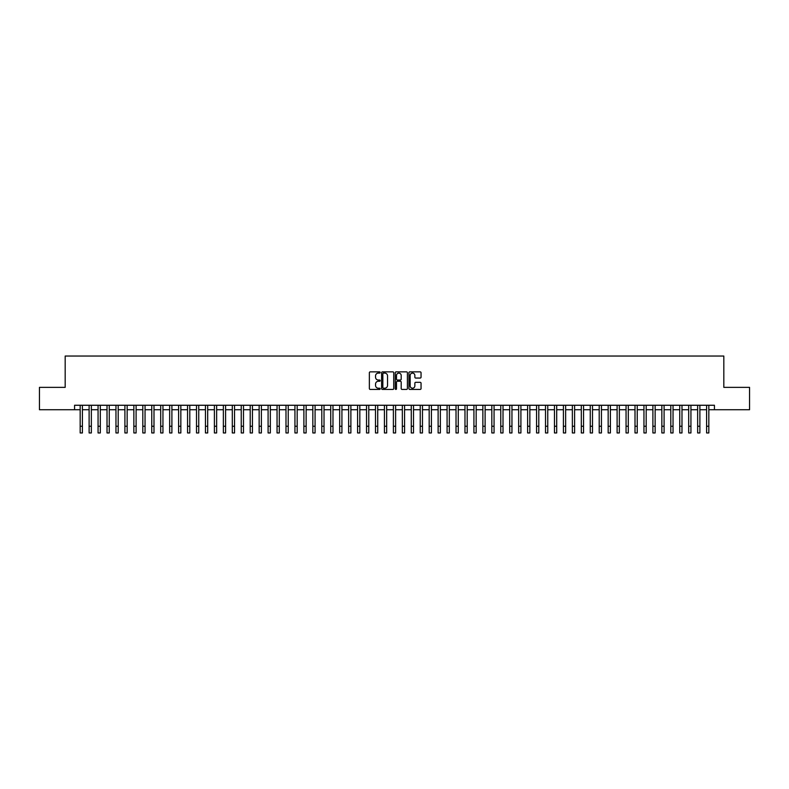 <?xml version="1.0" encoding="UTF-8"?>
<svg xmlns="http://www.w3.org/2000/svg" width="789" height="789" viewBox="0 0 789 789"><rect width="100%" height="100%" fill="white"/><g stroke="black" fill="none" stroke-linecap="round" stroke-linejoin="round"><path stroke-width="1.18" d="M380.18 372.487A0.611 0.611 0 0 0 379.568 371.866L370.238 371.866A0.878 0.878 0 0 0 369.36 372.743L369.36 388.553A0.878 0.878 0 0 0 370.238 389.431L379.568 389.431A0.611 0.611 0 0 0 380.18 388.819A0.611 0.611 0 0 0 379.568 388.208L378.355 388.208A2.811 2.811 0 0 1 375.544 385.397L375.544 384.075A2.811 2.811 0 0 1 378.355 381.265L379.568 381.265A0.611 0.611 0 0 0 380.18 380.653A0.611 0.611 0 0 0 379.568 380.032L378.355 380.032A2.811 2.811 0 0 1 375.544 377.221L375.544 375.909A2.811 2.811 0 0 1 378.355 373.098L379.568 373.098A0.611 0.611 0 0 0 380.18 372.487M420.172 378.059A0.878 0.878 0 0 0 421.05 377.181L421.05 372.743A0.878 0.878 0 0 0 420.172 371.866L409.807 371.866A0.878 0.878 0 0 0 408.929 372.743L408.929 388.553A0.878 0.878 0 0 0 409.807 389.431L420.172 389.431A0.878 0.878 0 0 0 421.05 388.553L421.05 383.198A0.878 0.878 0 0 0 420.172 382.32L415.734 382.32A0.878 0.878 0 0 0 414.856 383.198L414.856 385.86A2.347 2.347 0 0 1 412.509 388.208A2.347 2.347 0 0 1 410.162 385.86L410.162 375.446A2.347 2.347 0 0 1 412.509 373.098A2.347 2.347 0 0 1 414.856 375.446L414.856 377.181A0.878 0.878 0 0 0 415.734 378.059L420.172 378.059M74.57 409.738L39.45 409.738L39.45 387.36L65.181 387.36L65.181 356.046L723.819 356.046L723.819 387.36L749.55 387.36L749.55 409.738L714.43 409.738L714.43 405.26L74.57 405.26L74.57 409.738L80.172 409.738M393.731 372.743A0.878 0.878 0 0 0 392.853 371.866L382.487 371.866A0.878 0.878 0 0 0 381.61 372.743L381.61 388.553A0.878 0.878 0 0 0 382.487 389.431L392.853 389.431A0.878 0.878 0 0 0 393.731 388.553L393.731 372.743M396.147 371.866L406.513 371.866A0.878 0.878 0 0 1 407.39 372.743L407.39 388.553A0.878 0.878 0 0 1 406.513 389.431L402.074 389.431A0.878 0.878 0 0 1 401.197 388.553L401.197 382.142A0.878 0.878 0 0 0 400.319 381.265L397.38 381.265A0.878 0.878 0 0 0 396.502 382.142L396.502 388.819A0.611 0.611 0 0 1 395.881 389.431A0.611 0.611 0 0 1 395.269 388.819L395.269 372.743A0.878 0.878 0 0 1 396.147 371.866M82.401 409.738L89.118 409.738M91.356 409.738L98.063 409.738M100.302 409.738L107.018 409.738M109.257 409.738L115.963 409.738M118.202 409.738L124.909 409.738M127.147 409.738L133.864 409.738M136.102 409.738L142.809 409.738M145.048 409.738L151.764 409.738M153.993 409.738L160.709 409.738M162.948 409.738L169.655 409.738M171.894 409.738L178.61 409.738M180.839 409.738L187.555 409.738M189.794 409.738L196.5 409.738M198.739 409.738L205.456 409.738M207.694 409.738L214.401 409.738M216.64 409.738L223.356 409.738M225.585 409.738L232.301 409.738M234.54 409.738L241.247 409.738M243.485 409.738L250.202 409.738M252.431 409.738L259.147 409.738M261.386 409.738L268.092 409.738M270.331 409.738L277.047 409.738M279.286 409.738L285.993 409.738M288.232 409.738L294.938 409.738M297.177 409.738L303.893 409.738M306.132 409.738L312.838 409.738M315.077 409.738L321.794 409.738M324.023 409.738L330.739 409.738M332.978 409.738L339.684 409.738M341.923 409.738L348.639 409.738M350.878 409.738L357.585 409.738M359.823 409.738L366.53 409.738M368.769 409.738L375.485 409.738M377.724 409.738L384.43 409.738M386.669 409.738L393.386 409.738M395.614 409.738L402.331 409.738M404.57 409.738L411.276 409.738M413.515 409.738L420.231 409.738M422.47 409.738L429.177 409.738M431.415 409.738L438.122 409.738M440.361 409.738L447.077 409.738M449.316 409.738L456.022 409.738M458.261 409.738L464.977 409.738M467.206 409.738L473.923 409.738M476.161 409.738L482.868 409.738M485.107 409.738L491.823 409.738M494.062 409.738L500.768 409.738M503.007 409.738L509.714 409.738M511.953 409.738L518.669 409.738M520.908 409.738L527.614 409.738M529.853 409.738L536.569 409.738M538.798 409.738L545.515 409.738M547.753 409.738L554.46 409.738M556.699 409.738L563.415 409.738M565.644 409.738L572.36 409.738M574.599 409.738L581.306 409.738M583.544 409.738L590.261 409.738M592.5 409.738L599.206 409.738M601.445 409.738L608.161 409.738M610.39 409.738L617.106 409.738M619.345 409.738L626.052 409.738M628.291 409.738L635.007 409.738M637.236 409.738L643.952 409.738M646.191 409.738L652.897 409.738M655.136 409.738L661.853 409.738M664.091 409.738L670.798 409.738M673.037 409.738L679.743 409.738M681.982 409.738L688.698 409.738M690.937 409.738L697.644 409.738M699.882 409.738L706.599 409.738M708.828 409.738L714.43 409.738M383.454 373.098A0.611 0.611 0 0 0 382.843 373.71L382.843 387.586A0.611 0.611 0 0 0 383.454 388.208L384.726 388.208A2.811 2.811 0 0 0 387.537 385.397L387.537 375.909A2.811 2.811 0 0 0 384.726 373.098L383.454 373.098M401.197 375.495A2.347 2.347 0 0 0 398.849 373.138A2.347 2.347 0 0 0 396.502 375.495L396.502 379.154A0.878 0.878 0 0 0 397.38 380.032L400.319 380.032A0.878 0.878 0 0 0 401.197 379.154L401.197 375.495M80.172 426.247L82.401 426.247L82.401 432.954L80.172 432.954L80.172 405.26M82.401 426.247L82.401 405.26M89.118 432.954L91.356 432.954L89.118 432.954L89.118 405.26M91.356 432.954L91.356 405.26M98.063 432.954L100.302 432.954L98.063 432.954L98.063 405.26M100.302 432.954L100.302 405.26M107.018 432.954L109.257 432.954L107.018 432.954L107.018 405.26M109.257 432.954L109.257 405.26M115.963 432.954L118.202 432.954L115.963 432.954L115.963 405.26M118.202 432.954L118.202 405.26M124.909 432.954L127.147 432.954L124.909 432.954L124.909 405.26M127.147 432.954L127.147 405.26M133.864 432.954L136.102 432.954L133.864 432.954L133.864 405.26M136.102 432.954L136.102 405.26M142.809 432.954L145.048 432.954L142.809 432.954L142.809 405.26M145.048 432.954L145.048 405.26M151.764 432.954L153.993 432.954L151.764 432.954L151.764 405.26M153.993 432.954L153.993 405.26M160.709 432.954L162.948 432.954L160.709 432.954L160.709 405.26M162.948 432.954L162.948 405.26M169.655 432.954L171.894 432.954L169.655 432.954L169.655 405.26M171.894 432.954L171.894 405.26M178.61 432.954L180.839 432.954L178.61 432.954L178.61 405.26M180.839 432.954L180.839 405.26M187.555 432.954L189.794 432.954L187.555 432.954L187.555 405.26M189.794 432.954L189.794 405.26M196.5 432.954L198.739 432.954L196.5 432.954L196.5 405.26M198.739 432.954L198.739 405.26M205.456 432.954L207.694 432.954L205.456 432.954L205.456 405.26M207.694 432.954L207.694 405.26M214.401 432.954L216.64 432.954L214.401 432.954L214.401 405.26M216.64 432.954L216.64 405.26M223.356 432.954L225.585 432.954L223.356 432.954L223.356 405.26M225.585 432.954L225.585 405.26M232.301 432.954L234.54 432.954L232.301 432.954L232.301 405.26M234.54 432.954L234.54 405.26M241.247 432.954L243.485 432.954L241.247 432.954L241.247 405.26M243.485 432.954L243.485 405.26M250.202 432.954L252.431 432.954L250.202 432.954L250.202 405.26M252.431 432.954L252.431 405.26M259.147 432.954L261.386 432.954L259.147 432.954L259.147 405.26M261.386 432.954L261.386 405.26M268.092 432.954L270.331 432.954L268.092 432.954L268.092 405.26M270.331 432.954L270.331 405.26M277.047 432.954L279.286 432.954L277.047 432.954L277.047 405.26M279.286 432.954L279.286 405.26M285.993 432.954L288.232 432.954L285.993 432.954L285.993 405.26M288.232 432.954L288.232 405.26M294.938 432.954L297.177 432.954L294.938 432.954L294.938 405.26M297.177 432.954L297.177 405.26M303.893 432.954L306.132 432.954L303.893 432.954L303.893 405.26M306.132 432.954L306.132 405.26M312.838 432.954L315.077 432.954L312.838 432.954L312.838 405.26M315.077 432.954L315.077 405.26M321.794 432.954L324.023 432.954L321.794 432.954L321.794 405.26M324.023 432.954L324.023 405.26M330.739 432.954L332.978 432.954L330.739 432.954L330.739 405.26M332.978 432.954L332.978 405.26M339.684 432.954L341.923 432.954L339.684 432.954L339.684 405.26M341.923 432.954L341.923 405.26M348.639 432.954L350.878 432.954L348.639 432.954L348.639 405.26M350.878 432.954L350.878 405.26M357.585 432.954L359.823 432.954L357.585 432.954L357.585 405.26M359.823 432.954L359.823 405.26M366.53 432.954L368.769 432.954L366.53 432.954L366.53 405.26M368.769 432.954L368.769 405.26M375.485 432.954L377.724 432.954L375.485 432.954L375.485 405.26M377.724 432.954L377.724 405.26M384.43 432.954L386.669 432.954L384.43 432.954L384.43 405.26M386.669 432.954L386.669 405.26M393.386 432.954L395.614 432.954L393.386 432.954L393.386 405.26M395.614 432.954L395.614 405.26M402.331 432.954L404.57 432.954L402.331 432.954L402.331 405.26M404.57 432.954L404.57 405.26M411.276 432.954L413.515 432.954L411.276 432.954L411.276 405.26M413.515 432.954L413.515 405.26M420.231 432.954L422.47 432.954L420.231 432.954L420.231 405.26M422.47 432.954L422.47 405.26M429.177 432.954L431.415 432.954L429.177 432.954L429.177 405.26M431.415 432.954L431.415 405.26M438.122 432.954L440.361 432.954L438.122 432.954L438.122 405.26M440.361 432.954L440.361 405.26M447.077 432.954L449.316 432.954L447.077 432.954L447.077 405.26M449.316 432.954L449.316 405.26M456.022 432.954L458.261 432.954L456.022 432.954L456.022 405.26M458.261 432.954L458.261 405.26M464.977 432.954L467.206 432.954L464.977 432.954L464.977 405.26M467.206 432.954L467.206 405.26M473.923 432.954L476.161 432.954L473.923 432.954L473.923 405.26M476.161 432.954L476.161 405.26M482.868 432.954L485.107 432.954L482.868 432.954L482.868 405.26M485.107 432.954L485.107 405.26M491.823 432.954L494.062 432.954L491.823 432.954L491.823 405.26M494.062 432.954L494.062 405.26M500.768 432.954L503.007 432.954L500.768 432.954L500.768 405.26M503.007 432.954L503.007 405.26M509.714 432.954L511.953 432.954L509.714 432.954L509.714 405.26M511.953 432.954L511.953 405.26M518.669 432.954L520.908 432.954L518.669 432.954L518.669 405.26M520.908 432.954L520.908 405.26M527.614 432.954L529.853 432.954L527.614 432.954L527.614 405.26M529.853 432.954L529.853 405.26M536.569 432.954L538.798 432.954L536.569 432.954L536.569 405.26M538.798 432.954L538.798 405.26M545.515 432.954L547.753 432.954L545.515 432.954L545.515 405.26M547.753 432.954L547.753 405.26M554.46 432.954L556.699 432.954L554.46 432.954L554.46 405.26M556.699 432.954L556.699 405.26M563.415 432.954L565.644 432.954L563.415 432.954L563.415 405.26M565.644 432.954L565.644 405.26M572.36 432.954L574.599 432.954L572.36 432.954L572.36 405.26M574.599 432.954L574.599 405.26M581.306 432.954L583.544 432.954L581.306 432.954L581.306 405.26M583.544 432.954L583.544 405.26M590.261 432.954L592.5 432.954L590.261 432.954L590.261 405.26M592.5 432.954L592.5 405.26M599.206 432.954L601.445 432.954L599.206 432.954L599.206 405.26M601.445 432.954L601.445 405.26M608.161 432.954L610.39 432.954L608.161 432.954L608.161 405.26M610.39 432.954L610.39 405.26M617.106 432.954L619.345 432.954L617.106 432.954L617.106 405.26M619.345 432.954L619.345 405.26M626.052 432.954L628.291 432.954L626.052 432.954L626.052 405.26M628.291 432.954L628.291 405.26M635.007 432.954L637.236 432.954L635.007 432.954L635.007 405.26M637.236 432.954L637.236 405.26M643.952 432.954L646.191 432.954L643.952 432.954L643.952 405.26M646.191 432.954L646.191 405.26M652.897 432.954L655.136 432.954L652.897 432.954L652.897 405.26M655.136 432.954L655.136 405.26M661.853 432.954L664.091 432.954L661.853 432.954L661.853 405.26M664.091 432.954L664.091 405.26M670.798 432.954L673.037 432.954L670.798 432.954L670.798 405.26M673.037 432.954L673.037 405.26M679.743 432.954L681.982 432.954L679.743 432.954L679.743 405.26M681.982 432.954L681.982 405.26M688.698 432.954L690.937 432.954L688.698 432.954L688.698 405.26M690.937 432.954L690.937 405.26M697.644 432.954L699.882 432.954L697.644 432.954L697.644 405.26M699.882 432.954L699.882 405.26M706.599 432.954L708.828 432.954L706.599 432.954L706.599 405.26M708.828 432.954L708.828 405.26M89.118 426.247L91.356 426.247M98.063 426.247L100.302 426.247M107.018 426.247L109.257 426.247M115.963 426.247L118.202 426.247M124.909 426.247L127.147 426.247M133.864 426.247L136.102 426.247M142.809 426.247L145.048 426.247M151.764 426.247L153.993 426.247M160.709 426.247L162.948 426.247M169.655 426.247L171.894 426.247M178.61 426.247L180.839 426.247M187.555 426.247L189.794 426.247M196.5 426.247L198.739 426.247M205.456 426.247L207.694 426.247M214.401 426.247L216.64 426.247M223.356 426.247L225.585 426.247M232.301 426.247L234.54 426.247M241.247 426.247L243.485 426.247M250.202 426.247L252.431 426.247M259.147 426.247L261.386 426.247M268.092 426.247L270.331 426.247M277.047 426.247L279.286 426.247M285.993 426.247L288.232 426.247M294.938 426.247L297.177 426.247M303.893 426.247L306.132 426.247M312.838 426.247L315.077 426.247M321.794 426.247L324.023 426.247M330.739 426.247L332.978 426.247M339.684 426.247L341.923 426.247M348.639 426.247L350.878 426.247M357.585 426.247L359.823 426.247M366.53 426.247L368.769 426.247M375.485 426.247L377.724 426.247M384.43 426.247L386.669 426.247M393.386 426.247L395.614 426.247M402.331 426.247L404.57 426.247M411.276 426.247L413.515 426.247M420.231 426.247L422.47 426.247M429.177 426.247L431.415 426.247M438.122 426.247L440.361 426.247M447.077 426.247L449.316 426.247M456.022 426.247L458.261 426.247M464.977 426.247L467.206 426.247M473.923 426.247L476.161 426.247M482.868 426.247L485.107 426.247M491.823 426.247L494.062 426.247M500.768 426.247L503.007 426.247M509.714 426.247L511.953 426.247M518.669 426.247L520.908 426.247M527.614 426.247L529.853 426.247M536.569 426.247L538.798 426.247M545.515 426.247L547.753 426.247M554.46 426.247L556.699 426.247M563.415 426.247L565.644 426.247M572.36 426.247L574.599 426.247M581.306 426.247L583.544 426.247M590.261 426.247L592.5 426.247M599.206 426.247L601.445 426.247M608.161 426.247L610.39 426.247M617.106 426.247L619.345 426.247M626.052 426.247L628.291 426.247M635.007 426.247L637.236 426.247M643.952 426.247L646.191 426.247M652.897 426.247L655.136 426.247M661.853 426.247L664.091 426.247M670.798 426.247L673.037 426.247M679.743 426.247L681.982 426.247M688.698 426.247L690.937 426.247M697.644 426.247L699.882 426.247M706.599 426.247L708.828 426.247"/></g></svg>
